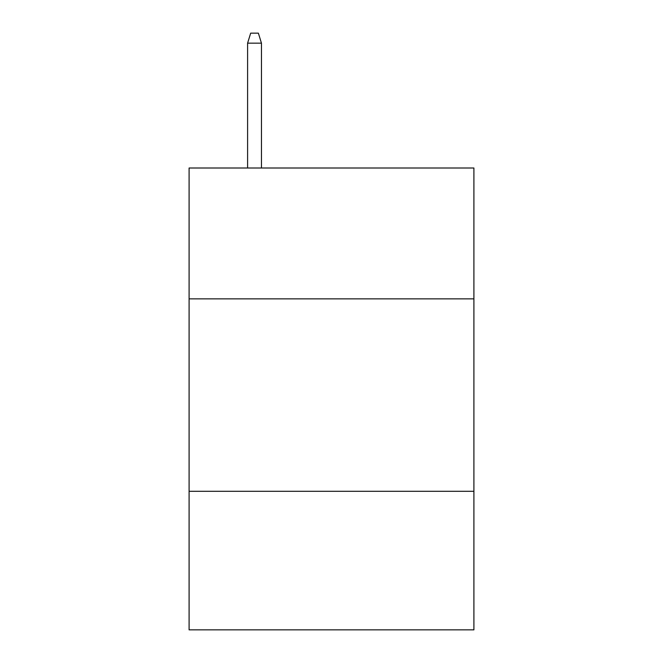 <?xml version="1.0" encoding="UTF-8"?>
<svg xmlns="http://www.w3.org/2000/svg" width="663" height="663" viewBox="0 0 663 663"><rect width="100%" height="100%" fill="white"/><g stroke="black" fill="none" stroke-linecap="round" stroke-linejoin="round"><path stroke-width="0.99" d="M189.096 298.864L473.904 298.864L473.904 168.004L189.096 168.004L189.096 629.85L473.904 629.85L473.904 491.3L189.096 491.3M473.904 491.3L473.904 298.864M261.454 168.004L261.454 43.153L247.597 43.153L247.597 168.004M247.597 43.153L250.68 33.15L258.371 33.15L261.454 43.153"/></g></svg>
